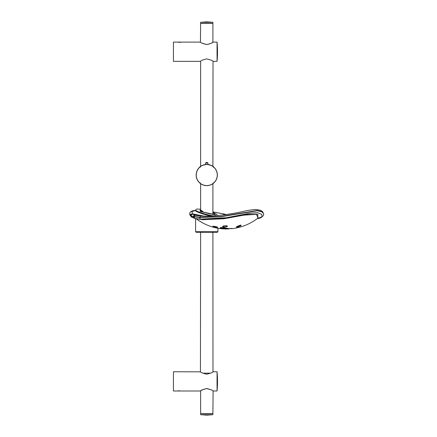 <?xml version="1.0" encoding="UTF-8"?>
<svg xmlns="http://www.w3.org/2000/svg" width="437" height="437" viewBox="0 0 437 437"><rect width="100%" height="100%" fill="white"/><g stroke="black" fill="none" stroke-linecap="round" stroke-linejoin="round"><path stroke-width="0.66" d="M200.627 22.298L212.901 22.298L206.767 21.85L200.627 22.298L200.627 23.412L212.901 23.412L212.901 22.298M217.058 42.099L217.058 61.344A103.973 103.973 0 0 0 217.058 42.099L213.098 42.099C212.743 42.81 210.629 43.624 206.767 44.541C202.894 43.624 200.785 42.81 200.436 42.099L200.627 23.467L212.901 23.467L212.901 42.203M200.627 390.88L200.627 413.533L212.901 413.533L213.098 390.989C212.732 390.268 210.618 389.454 206.75 388.548C202.894 389.465 200.791 390.279 200.436 390.989L173.434 390.989L173.434 371.745L200.545 371.854M212.983 371.854L212.901 232.276M212.901 214.19L212.901 183.682M212.901 166.399L213.021 61.317M200.627 414.702L200.627 413.588L212.901 413.588L212.901 414.702L206.767 415.15L200.627 414.702L212.901 414.702M196.164 175.04A10.597 10.597 0 0 1 207.936 164.503A10.597 10.597 0 0 1 215.741 180.672A10.597 10.597 0 0 1 197.786 180.672A10.597 10.597 0 0 1 205.592 164.503L205.592 163.045L206.149 162.488L207.378 162.488L207.936 163.045L207.936 164.503A10.597 10.597 0 0 1 215.741 180.672A10.597 10.597 0 0 1 197.786 180.672A10.597 10.597 0 0 1 205.592 164.503M213.098 183.54L213.753 183.01L213.294 182.797M199.775 167.071C200.201 166.082 202.528 165.202 206.756 164.438C210.995 165.202 213.327 166.076 213.753 167.071C213.338 166.082 211.011 165.208 206.777 164.438C202.539 165.197 200.201 166.076 199.775 167.071L200.239 167.278M217.058 371.745L217.058 390.989A103.973 103.973 0 0 0 217.058 371.745L213.098 371.745C212.737 372.461 210.629 373.274 206.767 374.187C202.899 373.269 200.791 372.455 200.436 371.745L200.627 232.276M178.11 390.853L178.476 390.815M200.436 42.099L173.434 42.099L173.434 61.344L200.436 61.344C200.796 60.628 202.905 59.814 206.756 58.902C210.623 59.809 212.737 60.623 213.098 61.344L217.058 61.344M181.519 42.138L181.197 42.192M180.628 42.263L180.306 42.291M179.765 42.318L179.47 42.323M178.886 42.302L178.454 42.269M179.317 390.765L179.705 390.765L179.317 390.765M200.25 210.689L200.627 210.743M210.918 216.004C203.992 214.736 194.973 211.492 195.585 210.487L196.011 209.454L196.961 209.033L200.627 209.219M200.627 209.236L200.228 211.464L215.452 215.026L212.901 212.42L216.779 214.299L217.413 215.578M220.286 227.895L220.559 227.617L225.536 228.682L227.693 228.682L225.235 228.961L220.286 227.895C220.243 227.524 221.215 227.458 223.203 227.693L229.518 228.666L233.331 228.529C242.628 227.142 250.914 223.602 258.196 217.905L256.3 214.354L243.862 215.141L223.984 218.74L202.926 219.713L196.945 218.811M230.84 228.595L227.595 228.955M225.263 228.961L225.536 228.245M240.885 225.077L239.307 225.547C242.087 225.06 241.705 225.519 238.176 226.912C235.401 227.377 235.783 226.918 239.318 225.536L236.422 226.819M225.634 225.645C228.376 226.115 227.95 226.617 224.356 227.147C221.614 226.683 222.04 226.18 225.634 225.645M217.462 227.054L215.927 226.672C218.544 227.508 218.036 227.661 214.425 227.125C211.825 226.29 212.327 226.137 215.944 226.666L212.999 226.175M197.901 220.024L203.664 223.427M189.756 213.617L191.024 215.933L193.493 216.916L190.712 215.425L189.756 213.617L189.844 212.977L190.63 211.737L192.373 210.836L195.618 210.35M224.236 214.835L223.214 213.851L212.901 211.912M200.627 210.448L199.933 210.416M195.956 210.416L191.843 211.546L192.493 213.851L203.97 216.102M192.1 217.255L191.035 216.036M263.451 213.382L261.583 211.481L257.175 210.508L220.871 216.473L199.622 217.222L194.165 216.539L194.389 216.872L199.583 217.495L220.876 216.747L257.251 210.776L261.643 211.748L263.451 213.382C262.724 211.83 262.347 209.995 255.508 209.47L247.249 210.492C236.046 213.305 214.146 217.074 200.703 215.971L196.371 215.479L200.616 215.971M257.224 218.642L262.036 216.747L261.796 214.338L257.524 212.672L249.756 213.229L226.481 217.719L200.386 219.128L195.35 218.516L202.615 219.565L224.946 218.418L245.638 214.441L257.797 214.228L257.797 218.21M195.803 218.604L194.547 218.336A1.453 1.333 104.5 0 1 194.465 218.32L195.334 218.516A1.453 1.245 101.4 0 0 195.35 218.516A1.453 1.245 101.4 0 1 194.389 216.872L193.493 216.916A1.453 1.333 104.5 0 0 194.465 218.32L191.69 217.178M197.726 215.687L195.208 214.622L192.586 214.119L196.371 215.479M226.448 214.534L223.744 214.103A1.393 1.316 129 0 0 223.214 213.851L226.508 214.523M223.744 214.103A1.393 1.316 129 0 1 223.76 214.119L225.361 214.764M192.165 217.369L191.024 215.933M195.672 215.337A1.453 1.262 102.2 0 0 194.165 216.539L193.236 216.561C193.394 215.572 193.935 215.097 194.864 215.141M203.129 223.149L198.529 220.439A1.453 0.53 123.3 0 1 198.529 220.439L198.059 220.128M190.772 215.244L190.712 215.244C190.893 214.228 191.482 213.769 192.493 213.851A1.393 0.344 -77.6 0 1 192.586 214.119L190.712 215.425M195.208 214.622L197.732 215.676M217.364 232.276L196.164 232.276L195.607 231.714L217.921 231.714L217.364 232.276M228.611 228.627L227.693 228.551M225.536 228.682L225.235 228.961M213.174 226.344L213.3 226.41C214.977 227.065 216.359 227.3 217.429 227.12M223.034 226.65C225.011 227.054 226.399 226.814 227.202 225.924L225.612 225.661C221.319 226.262 223.362 226.333 222.733 226.366L223.034 226.65M236.433 226.863L236.717 226.934C238.482 226.683 239.853 226.104 240.842 225.202M227.693 228.682L227.519 228.961L227.693 228.682M231.572 228.349L229.507 228.671L220.417 227.491M231.801 228.666L231.473 228.398M196.929 215.403L196.918 215.392A5.577 5.331 121.1 0 0 195.273 214.764M206.767 164.53A10.51 10.51 0 0 0 196.251 175.04A10.51 10.51 0 0 0 206.379 185.545A10.51 10.51 0 0 0 217.249 175.816A10.51 10.51 0 0 0 206.767 164.53M207.936 163.045L205.592 163.045M213.485 215.867C206.668 215.015 195.033 211.131 195.721 209.951M212.901 213.043L213.13 214.223L203.751 212.202L200.627 209.957M200.703 215.971L199.583 217.495L200.386 219.128L202.615 219.565A1.393 0.961 -86.3 0 1 202.926 219.713M200.627 210.88L200.627 183.682M200.627 166.399L200.627 61.213M200.239 182.797L199.775 183.01M213.294 167.278L213.753 167.071L213.294 167.278M217.058 390.989L213.098 390.989M210.678 373.165L202.85 373.165M212.983 390.875L213.032 390.968C212.775 390.246 210.552 389.449 206.379 388.586C198.098 391.082 201.162 391.191 200.436 390.989M200.545 42.209L200.496 42.116C200.523 42.646 202.61 43.443 206.767 44.508C212.442 43.629 213.655 41.286 213.098 42.099M213.278 214.223L212.923 214.19C210.41 214.059 207.105 213.311 203.003 211.929L200.381 210.7L200.49 211.044M225.437 228.693L225.202 228.966C217.364 228.704 210.017 226.765 203.156 223.165M195.94 218.631L198.037 220.117M191.504 216.954C190.166 215.599 189.582 214.6 189.756 213.955M257.382 218.615C261.293 218.434 264.538 215.179 263.511 213.649M212.901 211.89L223.149 213.819M195.607 218.571L195.607 231.714M217.921 228.229L217.921 231.714M225.197 228.972L227.524 228.961M227.53 228.961L230.862 228.589M233.331 228.529L231.779 228.671M196.918 215.392L197.808 215.698"/></g></svg>
